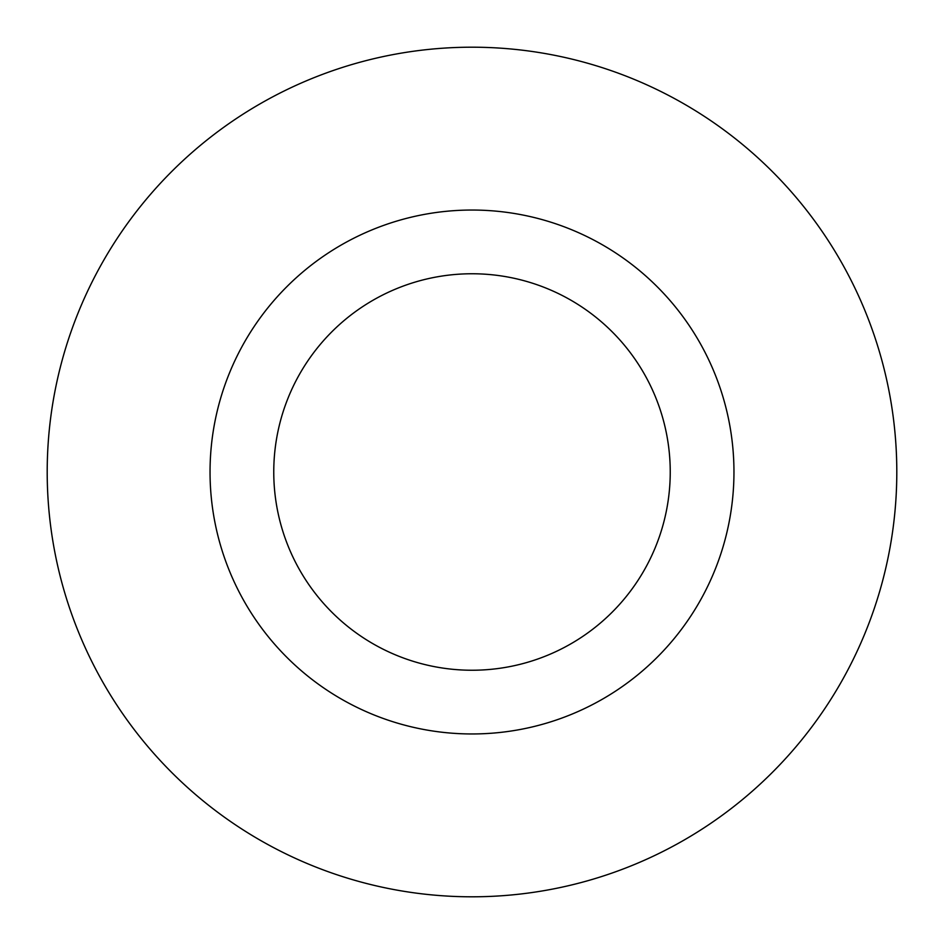 <?xml version="1.0" encoding="UTF-8"?>
<svg xmlns="http://www.w3.org/2000/svg" width="944" height="944" viewBox="0 0 944 944"><rect width="100%" height="100%" fill="white"/><g stroke="black" fill="none" stroke-linecap="round" stroke-linejoin="round"><path stroke-width="0.71" stroke-dasharray="4.72 3.54" d="M670.24 472A198.24 198.24 0 0 1 472 670.24A198.24 198.24 0 0 1 273.76 472A198.24 198.24 0 0 1 472 273.76A198.24 198.24 0 0 1 670.24 472M47.2 472A424.8 424.8 0 0 1 472 47.2A424.8 424.8 0 0 1 896.8 472A424.8 424.8 0 0 1 472 896.8A424.8 424.8 0 0 1 47.2 472"/><path stroke-width="1.42" d="M670.24 472A198.24 198.24 0 0 1 472 670.24A198.24 198.24 0 0 1 273.76 472A198.24 198.24 0 0 1 472 273.76A198.24 198.24 0 0 1 670.24 472M47.2 472A424.8 424.8 0 0 1 472 47.2A424.8 424.8 0 0 1 896.8 472A424.8 424.8 0 0 1 472 896.8A424.8 424.8 0 0 1 47.2 472M733.96 472A261.96 261.96 0 0 1 472 733.96A261.96 261.96 0 0 1 210.04 472A261.96 261.96 0 0 1 472 210.04A261.96 261.96 0 0 1 733.96 472"/></g></svg>
